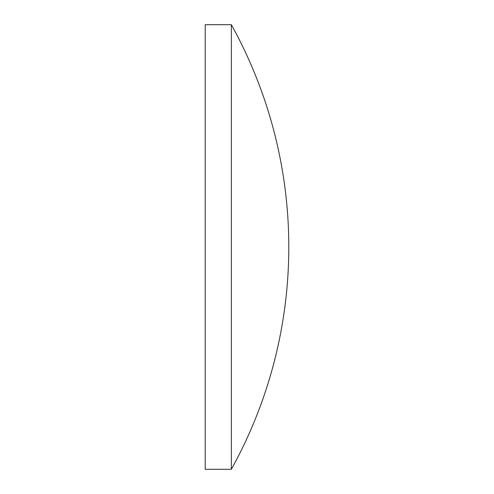 <?xml version="1.0" encoding="UTF-8"?>
<svg xmlns="http://www.w3.org/2000/svg" width="494" height="494" viewBox="0 0 494 494"><rect width="100%" height="100%" fill="white"/><g stroke="black" fill="none" stroke-linecap="round" stroke-linejoin="round"><path stroke-width="0.74" d="M231.353 247L231.353 24.7L205.208 24.7L205.208 469.3L231.353 469.3L231.353 247M231.353 469.3A458.87 458.87 0 0 0 231.353 24.7"/></g></svg>
